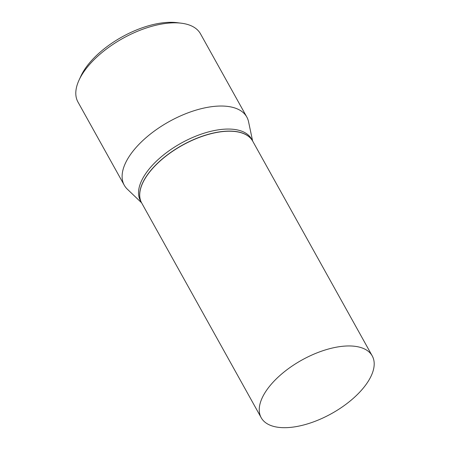 <?xml version="1.0" encoding="UTF-8"?>
<svg xmlns="http://www.w3.org/2000/svg" width="450" height="450" viewBox="0 0 450 450"><rect width="100%" height="100%" fill="white"/><g stroke="black" fill="none" stroke-linecap="round" stroke-linejoin="round"><path stroke-width="0.67" d="M289.215 427.5A63.54 30.611 -29.1 0 1 261.202 417.724A63.54 30.611 -29.1 0 1 281.171 374.411A63.54 30.611 -29.1 0 1 344.228 346.14A63.54 30.611 -29.1 0 1 372.24 355.922A63.54 30.611 -29.1 0 1 352.277 399.229A63.54 30.611 -29.1 0 1 289.215 427.5M261.202 417.724L141.677 202.972A63.54 30.611 -29.1 0 1 161.64 159.66A63.54 30.611 -29.1 0 1 224.702 131.394A63.54 30.611 -29.1 0 1 252.714 141.171L372.24 355.922M141.649 202.916A63.54 30.611 -29.1 0 1 141.615 202.866A63.54 30.611 -29.1 0 1 161.584 159.553A63.54 30.611 -29.1 0 1 224.64 131.282A63.54 30.611 -29.1 0 1 252.653 141.064A63.54 30.611 -29.1 0 1 252.686 141.114M141.615 202.866L140.479 200.824A63.54 30.611 -29.1 0 1 160.447 157.511A63.54 30.611 -29.1 0 1 223.504 129.246A63.54 30.611 -29.1 0 1 251.516 139.022L252.653 141.064M141.581 202.804L127.361 189.203A70.116 33.778 -29.1 0 1 124.273 185.231L77.957 102.015A70.116 33.778 -29.1 0 1 79.014 80.179L80.837 76.219A65.908 31.753 -29.1 0 1 165.966 22.5A65.908 31.753 -29.1 0 1 177.047 22.669L181.373 23.209A70.116 33.778 -29.1 0 1 200.492 33.817L246.803 117.028A70.116 33.778 -29.1 0 1 248.558 121.748L252.619 141.002M79.014 80.179A70.116 33.778 -29.1 0 1 169.577 23.029A70.116 33.778 -29.1 0 1 181.373 23.209M124.273 185.231A70.116 33.778 -29.1 0 1 146.306 137.436A70.116 33.778 -29.1 0 1 215.893 106.239A70.116 33.778 -29.1 0 1 246.803 117.028"/></g></svg>
